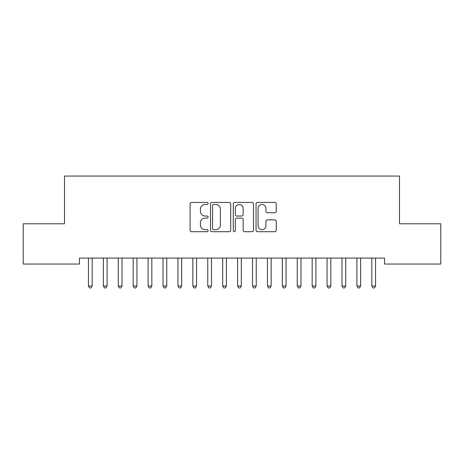 <?xml version="1.0" encoding="UTF-8"?>
<svg xmlns="http://www.w3.org/2000/svg" width="464" height="464" viewBox="0 0 464 464"><rect width="100%" height="100%" fill="white"/><g stroke="black" fill="none" stroke-linecap="round" stroke-linejoin="round"><path stroke-width="0.7" d="M208.139 203.458A1.027 1.027 0 0 0 207.112 202.432L191.557 202.432A1.462 1.462 0 0 0 190.095 203.893L190.095 230.248A1.462 1.462 0 0 0 191.557 231.71L207.112 231.71A1.027 1.027 0 0 0 208.139 230.683A1.027 1.027 0 0 0 207.112 229.663L205.1 229.663A4.686 4.686 0 0 1 200.413 224.976L200.413 222.778A4.686 4.686 0 0 1 205.1 218.097L207.112 218.097A1.027 1.027 0 0 0 208.139 217.071A1.027 1.027 0 0 0 207.112 216.044L205.1 216.044A4.686 4.686 0 0 1 200.413 211.364L200.413 209.165A4.686 4.686 0 0 1 205.1 204.479L207.112 204.479A1.027 1.027 0 0 0 208.139 203.458M274.781 212.75A1.462 1.462 0 0 0 276.248 211.288L276.248 203.893A1.462 1.462 0 0 0 274.781 202.432L257.508 202.432A1.462 1.462 0 0 0 256.047 203.893L256.047 230.248A1.462 1.462 0 0 0 257.508 231.71L274.781 231.71A1.462 1.462 0 0 0 276.248 230.248L276.248 221.316A1.462 1.462 0 0 0 274.781 219.855L267.392 219.855A1.462 1.462 0 0 0 265.924 221.316L265.924 225.742A3.915 3.915 0 0 1 262.009 229.663A3.915 3.915 0 0 1 258.094 225.742L258.094 208.4A3.915 3.915 0 0 1 262.009 204.479A3.915 3.915 0 0 1 265.924 208.4L265.924 211.288A1.462 1.462 0 0 0 267.392 212.75L274.781 212.75M384.575 258.083L79.425 258.083L79.425 264.051L23.2 264.051L23.2 223.781L64.513 223.781L64.513 176.059L399.487 176.059L399.487 223.781L440.8 223.781L440.8 264.051L384.575 264.051L384.575 258.083M230.718 203.893A1.462 1.462 0 0 0 229.257 202.432L211.978 202.432A1.462 1.462 0 0 0 210.517 203.893L210.517 230.248A1.462 1.462 0 0 0 211.978 231.71L229.257 231.71A1.462 1.462 0 0 0 230.718 230.248L230.718 203.893M234.743 202.432L252.022 202.432A1.462 1.462 0 0 1 253.483 203.893L253.483 230.248A1.462 1.462 0 0 1 252.022 231.71L244.627 231.71A1.462 1.462 0 0 1 243.165 230.248L243.165 219.559A1.462 1.462 0 0 0 241.698 218.097L236.797 218.097A1.462 1.462 0 0 0 235.329 219.559L235.329 230.683A1.027 1.027 0 0 1 234.308 231.71A1.027 1.027 0 0 1 233.282 230.683L233.282 203.893A1.462 1.462 0 0 1 234.743 202.432M213.591 204.479A1.027 1.027 0 0 0 212.564 205.506L212.564 228.636A1.027 1.027 0 0 0 213.591 229.663L215.714 229.663A4.686 4.686 0 0 0 220.4 224.976L220.4 209.165A4.686 4.686 0 0 0 215.714 204.479L213.591 204.479M243.165 208.469A3.915 3.915 0 0 0 239.244 204.554A3.915 3.915 0 0 0 235.329 208.469L235.329 214.583A1.462 1.462 0 0 0 236.797 216.044L241.698 216.044A1.462 1.462 0 0 0 243.165 214.583L243.165 208.469M92.377 258.083L92.284 258.303A1.491 1.491 0 0 0 92.179 258.86L92.179 286.004L88.45 286.004L88.45 258.86A1.491 1.491 0 0 0 88.34 258.303L88.253 258.083M92.179 286.004L91.06 287.941L89.569 287.941L88.45 286.004M107.288 258.083L107.201 258.303A1.491 1.491 0 0 0 107.091 258.86L107.091 286.004L103.362 286.004L103.362 258.86A1.491 1.491 0 0 0 103.257 258.303L103.17 258.083M107.091 286.004L105.972 287.941L104.481 287.941L103.362 286.004M122.2 258.083L122.113 258.303A1.491 1.491 0 0 0 122.009 258.86L122.009 286.004L118.279 286.004L118.279 258.86A1.491 1.491 0 0 0 118.169 258.303L118.082 258.083M122.009 286.004L120.889 287.941L119.399 287.941L118.279 286.004M137.118 258.083L137.031 258.303A1.491 1.491 0 0 0 136.921 258.86L136.921 286.004L133.191 286.004L133.191 258.86A1.491 1.491 0 0 0 133.087 258.303L133 258.083M136.921 286.004L135.801 287.941L134.311 287.941L133.191 286.004M152.03 258.083L151.943 258.303A1.491 1.491 0 0 0 151.838 258.86L151.838 286.004L148.109 286.004L148.109 258.86A1.491 1.491 0 0 0 147.999 258.303L147.912 258.083M151.838 286.004L150.719 287.941L149.228 287.941L148.109 286.004M166.947 258.083L166.86 258.303A1.491 1.491 0 0 0 166.75 258.86L166.75 286.004L163.021 286.004L163.021 258.86A1.491 1.491 0 0 0 162.916 258.303L162.823 258.083M166.75 286.004L165.631 287.941L164.14 287.941L163.021 286.004M181.859 258.083L181.772 258.303A1.491 1.491 0 0 0 181.662 258.86L181.662 286.004L177.938 286.004L177.938 258.86A1.491 1.491 0 0 0 177.828 258.303L177.741 258.083M181.662 286.004L180.548 287.941L179.052 287.941L177.938 286.004M196.777 258.083L196.684 258.303A1.491 1.491 0 0 0 196.579 258.86L196.579 286.004L192.85 286.004L192.85 258.86A1.491 1.491 0 0 0 192.74 258.303L192.653 258.083M196.579 286.004L195.46 287.941L193.969 287.941L192.85 286.004M211.688 258.083L211.601 258.303A1.491 1.491 0 0 0 211.491 258.86L211.491 286.004L207.762 286.004L207.762 258.86A1.491 1.491 0 0 0 207.657 258.303L207.57 258.083M211.491 286.004L210.372 287.941L208.881 287.941L207.762 286.004M226.6 258.083L226.513 258.303A1.491 1.491 0 0 0 226.409 258.86L226.409 286.004L222.679 286.004L222.679 258.86A1.491 1.491 0 0 0 222.569 258.303L222.482 258.083M226.409 286.004L225.289 287.941L223.799 287.941L222.679 286.004M241.518 258.083L241.431 258.303A1.491 1.491 0 0 0 241.321 258.86L241.321 286.004L237.591 286.004L237.591 258.86A1.491 1.491 0 0 0 237.487 258.303L237.4 258.083M241.321 286.004L240.201 287.941L238.711 287.941L237.591 286.004M256.43 258.083L256.343 258.303A1.491 1.491 0 0 0 256.238 258.86L256.238 286.004L252.509 286.004L252.509 258.86A1.491 1.491 0 0 0 252.399 258.303L252.312 258.083M256.238 286.004L255.119 287.941L253.628 287.941L252.509 286.004M271.347 258.083L271.26 258.303A1.491 1.491 0 0 0 271.15 258.86L271.15 286.004L267.421 286.004L267.421 258.86A1.491 1.491 0 0 0 267.316 258.303L267.223 258.083M271.15 286.004L270.031 287.941L268.54 287.941L267.421 286.004M286.259 258.083L286.172 258.303A1.491 1.491 0 0 0 286.062 258.86L286.062 286.004L282.338 286.004L282.338 258.86A1.491 1.491 0 0 0 282.228 258.303L282.141 258.083M286.062 286.004L284.948 287.941L283.452 287.941L282.338 286.004M301.177 258.083L301.084 258.303A1.491 1.491 0 0 0 300.979 258.86L300.979 286.004L297.25 286.004L297.25 258.86A1.491 1.491 0 0 0 297.14 258.303L297.053 258.083M300.979 286.004L299.86 287.941L298.369 287.941L297.25 286.004M316.088 258.083L316.001 258.303A1.491 1.491 0 0 0 315.891 258.86L315.891 286.004L312.162 286.004L312.162 258.86A1.491 1.491 0 0 0 312.057 258.303L311.97 258.083M315.891 286.004L314.772 287.941L313.281 287.941L312.162 286.004M331 258.083L330.913 258.303A1.491 1.491 0 0 0 330.809 258.86L330.809 286.004L327.079 286.004L327.079 258.86A1.491 1.491 0 0 0 326.969 258.303L326.882 258.083M330.809 286.004L329.689 287.941L328.199 287.941L327.079 286.004M345.918 258.083L345.831 258.303A1.491 1.491 0 0 0 345.721 258.86L345.721 286.004L341.991 286.004L341.991 258.86A1.491 1.491 0 0 0 341.887 258.303L341.8 258.083M345.721 286.004L344.601 287.941L343.111 287.941L341.991 286.004M360.83 258.083L360.743 258.303A1.491 1.491 0 0 0 360.638 258.86L360.638 286.004L356.909 286.004L356.909 258.86A1.491 1.491 0 0 0 356.799 258.303L356.712 258.083M360.638 286.004L359.519 287.941L358.028 287.941L356.909 286.004M375.747 258.083L375.66 258.303A1.491 1.491 0 0 0 375.55 258.86L375.55 286.004L371.821 286.004L371.821 258.86A1.491 1.491 0 0 0 371.716 258.303L371.623 258.083M375.55 286.004L374.431 287.941L372.94 287.941L371.821 286.004"/></g></svg>
